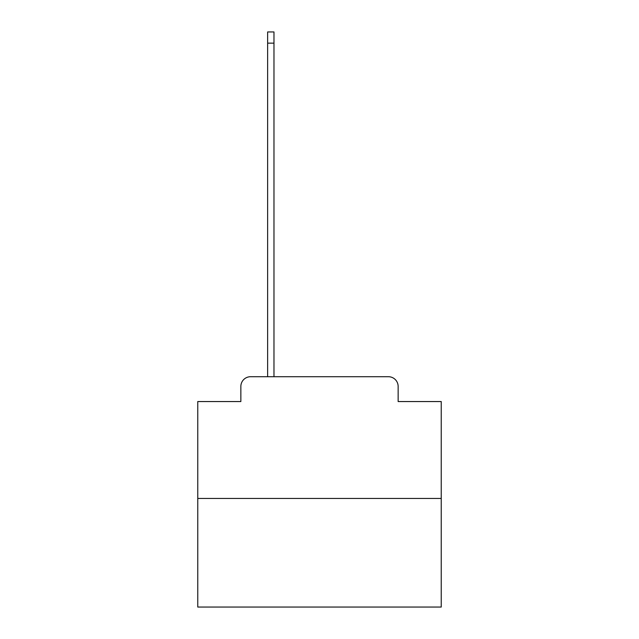 <?xml version="1.0" encoding="UTF-8"?>
<svg xmlns="http://www.w3.org/2000/svg" width="639" height="639" viewBox="0 0 639 639"><rect width="100%" height="100%" fill="white"/><g stroke="black" fill="none" stroke-linecap="round" stroke-linejoin="round"><path stroke-width="0.96" d="M240.855 386.459L240.855 401.556L240.855 386.459A9.737 9.737 0 0 1 250.592 376.714L267.637 376.714L267.637 31.95L273.971 31.95L273.971 376.714L281.519 376.714M441.237 498.46L197.763 498.46L197.763 607.05L441.237 607.05L441.237 401.556L398.145 401.556L398.145 386.459A9.737 9.737 0 0 0 388.408 376.714L250.592 376.714M197.763 498.46L197.763 401.556L240.855 401.556M357.481 376.714L388.408 376.714M398.145 401.556L398.145 386.459M267.637 43.148L273.971 43.148"/></g></svg>
